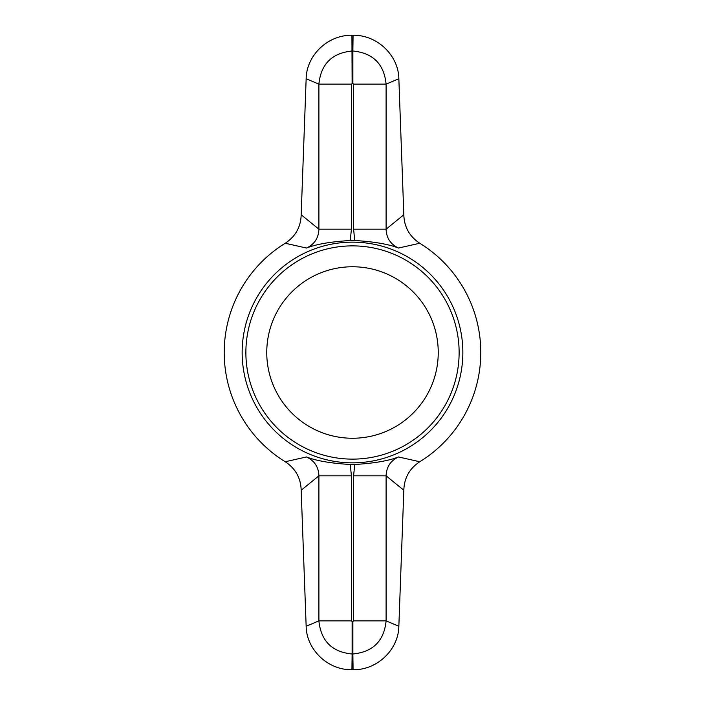 <?xml version="1.0" encoding="UTF-8"?>
<svg xmlns="http://www.w3.org/2000/svg" width="705" height="705" viewBox="0 0 705 705"><rect width="100%" height="100%" fill="white"/><g stroke="black" fill="none" stroke-linecap="round" stroke-linejoin="round"><path stroke-width="1.06" d="M350.218 240.52C330.839 241.683 316.263 244.194 306.49 248.045L285.234 243.251C295.483 236.51 300.806 227.01 301.176 214.752L306.155 78.757C306.349 56.356 326.776 34.924 351.927 35.25L353.073 35.25L352.87 51.007C372.971 52.954 384.049 63.996 386.102 84.124L398.845 78.757L403.824 214.752C404.203 227.019 409.517 236.519 419.766 243.251L398.51 248.045C388.746 244.194 374.17 241.683 354.782 240.52L353.566 229.178L353.566 84.124L352.87 83.419L351.434 84.124L351.434 229.178L350.218 240.52A112.007 112.007 0 0 1 354.782 240.52M353.566 84.124L386.102 84.124L386.102 229.178L403.824 214.752M353.073 35.25C378.091 34.898 398.677 56.303 398.845 78.757M301.176 214.752L318.898 229.178L351.434 229.178M306.155 78.757L318.898 84.124L351.434 84.124M351.927 35.25L352.13 83.419M351.434 475.822L351.434 620.876L318.898 620.876L306.155 626.243L301.176 490.248C300.797 477.981 295.483 468.481 285.234 461.749L306.49 456.955C316.254 460.806 330.83 463.317 350.218 464.48L351.434 475.822L318.898 475.822L301.176 490.248M353.566 620.876L386.102 620.876C384.093 640.96 373.015 652.002 352.87 653.993L352.87 621.581L353.566 620.876L353.566 475.822L354.782 464.48C374.161 463.317 388.737 460.806 398.51 456.955L419.766 461.749C409.517 468.49 404.194 477.99 403.824 490.248L398.845 626.243C398.651 648.644 378.224 670.076 353.073 669.75L351.927 669.75C326.908 670.102 306.322 648.697 306.155 626.243M354.782 464.48A112.007 112.007 0 0 1 350.218 464.48M419.766 461.749A128.301 128.301 0 0 0 419.766 243.251M285.234 243.251A128.301 128.301 0 0 0 285.234 461.749M352.5 266.763A85.737 85.737 0 0 0 278.246 395.373A85.737 85.737 0 0 0 426.754 395.373A85.737 85.737 0 0 0 352.5 266.763M353.566 475.822L386.102 475.822L386.102 620.876L398.845 626.243M398.51 456.955C390.561 460.691 386.428 466.974 386.102 475.822L403.824 490.248M351.434 620.876L352.13 621.581L352.13 653.993C332.029 652.046 320.951 641.004 318.898 620.876L318.898 475.822C318.598 467.01 314.456 460.726 306.49 456.955M353.566 229.178L386.102 229.178C386.402 237.99 390.544 244.274 398.51 248.045M306.49 248.045C314.439 244.309 318.572 238.026 318.898 229.178L318.898 84.124C320.907 64.04 331.985 52.998 352.13 51.007L352.87 51.007L352.87 83.419M353.073 669.75L352.87 653.993L352.13 653.993L351.927 669.75M294.646 446.468A110.35 110.35 0 0 0 462.85 352.5A110.35 110.35 0 0 0 352.5 242.15A110.35 110.35 0 0 0 294.646 446.468M245.878 352.5A106.622 106.622 0 0 1 405.816 260.163A106.622 106.622 0 0 1 405.816 444.837A106.622 106.622 0 0 1 245.878 352.5M352.87 621.581L352.13 621.581"/></g></svg>
